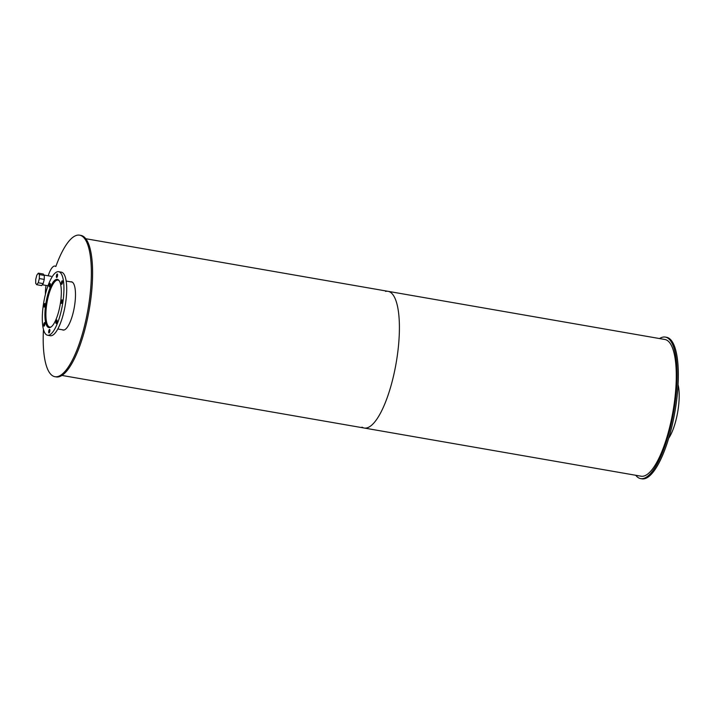 <?xml version="1.0" encoding="UTF-8"?>
<svg xmlns="http://www.w3.org/2000/svg" width="714" height="714" viewBox="0 0 714 714"><rect width="100%" height="100%" fill="white"/><g stroke="black" fill="none" stroke-linecap="round" stroke-linejoin="round"><path stroke-width="1.07" d="M51.203 326.878A23.839 6.97 99.9 0 1 49.801 327.092A23.839 6.97 99.9 0 1 47.026 302.415A23.839 6.97 99.9 0 1 57.977 280.12A23.839 6.97 99.9 0 1 59.217 280.789M58.066 279.638L58.102 279.647A24.33 7.113 -80.1 0 0 58.066 279.638A24.33 7.113 -80.1 0 0 46.883 302.388A24.33 7.113 -80.1 0 0 49.721 327.574A24.33 7.113 -80.1 0 0 49.766 327.583L49.721 327.574M59.084 280.593A24.49 7.158 99.9 0 1 59.53 308.002A24.49 7.158 99.9 0 1 48.927 327.601A24.49 7.158 99.9 0 1 46.071 302.245A24.49 7.158 99.9 0 1 57.325 279.344A24.49 7.158 99.9 0 1 59.084 280.593M56.933 320.095A1.794 0.527 99.9 0 1 56.968 322.112A1.794 0.527 99.9 0 1 56.192 323.549A1.794 0.527 99.9 0 1 55.978 321.684A1.794 0.527 99.9 0 1 56.808 320.006A1.794 0.527 99.9 0 1 56.933 320.095M49.712 329.511A1.794 0.527 99.9 0 1 49.748 331.528A1.794 0.527 99.9 0 1 48.963 332.965A1.794 0.527 99.9 0 1 48.757 331.1A1.794 0.527 99.9 0 1 49.578 329.422A1.794 0.527 99.9 0 1 49.712 329.511M44.741 322.692A1.794 0.527 99.9 0 1 44.777 324.7A1.794 0.527 99.9 0 1 44 326.137A1.794 0.527 99.9 0 1 43.786 324.281A1.794 0.527 99.9 0 1 44.616 322.603A1.794 0.527 99.9 0 1 44.741 322.692M44.937 303.628A1.794 0.527 99.9 0 1 44.973 305.637A1.794 0.527 99.9 0 1 44.197 307.074A1.794 0.527 99.9 0 1 43.982 305.217A1.794 0.527 99.9 0 1 44.812 303.539A1.794 0.527 99.9 0 1 44.937 303.628M50.185 283.494A1.794 0.527 99.9 0 1 50.221 285.502A1.794 0.527 99.9 0 1 49.444 286.939A1.794 0.527 99.9 0 1 49.23 285.082A1.794 0.527 99.9 0 1 50.06 283.396A1.794 0.527 99.9 0 1 50.185 283.494M57.406 274.069A1.794 0.527 99.9 0 1 57.441 276.086A1.794 0.527 99.9 0 1 56.665 277.523A1.794 0.527 99.9 0 1 56.451 275.658A1.794 0.527 99.9 0 1 57.281 273.98A1.794 0.527 99.9 0 1 57.406 274.069M62.377 280.897A1.794 0.527 99.9 0 1 62.413 282.905A1.794 0.527 99.9 0 1 61.627 284.342A1.794 0.527 99.9 0 1 61.422 282.485A1.794 0.527 99.9 0 1 62.243 280.807A1.794 0.527 99.9 0 1 62.377 280.897M62.18 299.96A1.794 0.527 99.9 0 1 62.216 301.968A1.794 0.527 99.9 0 1 61.431 303.405A1.794 0.527 99.9 0 1 61.225 301.549A1.794 0.527 99.9 0 1 62.047 299.871A1.794 0.527 99.9 0 1 62.18 299.96M47.597 335.241L50.364 335.723A32.246 9.425 -80.1 0 0 64.331 309.921A32.246 9.425 -80.1 0 0 63.742 273.828A32.246 9.425 -80.1 0 0 61.422 272.186L58.646 271.704A32.246 9.425 -80.1 0 0 43.831 301.852A32.246 9.425 -80.1 0 0 47.597 335.241A32.246 9.425 -80.1 0 0 61.565 309.439A32.246 9.425 -80.1 0 0 60.967 273.346A32.246 9.425 -80.1 0 0 58.646 271.704M668.741 438.164A32.246 9.425 -80.1 0 0 678.05 384.641M70.632 281.825A24.49 7.158 99.9 0 1 71.471 281.807A24.49 7.158 99.9 0 1 73.239 283.056A24.49 7.158 99.9 0 1 73.685 310.465A24.49 7.158 99.9 0 1 63.073 330.064A24.49 7.158 99.9 0 1 62.288 329.761M43.465 329.359A71.837 21.001 -80.1 0 0 54.96 376.706A71.837 21.001 -80.1 0 0 87.965 309.537A71.837 21.001 -80.1 0 0 79.584 235.165A71.837 21.001 -80.1 0 0 55.835 266.527A18.778 5.489 -80.1 0 0 54.924 266.063A18.778 5.489 -80.1 0 0 48.195 275.8M54.96 376.706L56.192 376.921A71.837 21.001 -80.1 0 0 89.196 309.751A71.837 21.001 -80.1 0 0 80.816 235.379L79.584 235.165M46.008 285.413A18.778 5.489 -80.1 0 0 45.428 294.302M43.268 274.015L38.342 273.159L39.377 274.578L44.304 275.434L43.268 274.015M39.377 274.578L39.341 278.558L44.259 279.415L44.304 275.434M39.341 278.558L38.244 282.762L43.17 283.619L44.259 279.415M38.244 282.762L36.735 284.725L41.662 285.582L43.17 283.619M36.735 284.725L35.7 283.297L35.745 279.326L36.833 275.122L38.342 273.159M635.763 475.283A71.837 21.001 -80.1 0 0 640.699 478.621L641.931 478.835A71.837 21.001 -80.1 0 0 673.043 421.358A71.837 21.001 -80.1 0 0 671.722 340.944A71.837 21.001 -80.1 0 0 666.555 337.294L665.323 337.079A71.837 21.001 -80.1 0 0 659.549 338.561M640.699 478.621A71.837 21.001 -80.1 0 0 671.812 421.144A71.837 21.001 -80.1 0 0 670.491 340.73A71.837 21.001 -80.1 0 0 665.323 337.079M361.962 427.142A69.383 20.287 -80.1 0 0 364.247 428.034A69.383 20.287 -80.1 0 0 394.298 372.521A69.383 20.287 -80.1 0 0 393.03 294.846A69.383 20.287 -80.1 0 0 388.032 291.321A69.383 20.287 -80.1 0 0 385.578 291.383M669.902 343.023A69.383 20.287 -80.1 0 0 664.904 339.489L388.032 291.321A69.383 20.287 -80.1 0 1 393.03 294.846A69.383 20.287 -80.1 0 1 394.298 372.521A69.383 20.287 -80.1 0 1 364.247 428.034L641.118 476.211A69.383 20.287 -80.1 0 0 671.178 420.689A69.383 20.287 -80.1 0 0 669.902 343.023M57.816 328.984L63.921 330.038M66.161 281.048L72.257 282.11M55.942 266.242L54.924 266.063M42.287 284.761L47.999 285.752M44.036 275.077L51.149 276.309M61.966 375.439L364.247 428.034M85.751 238.717L388.032 291.321"/></g></svg>
